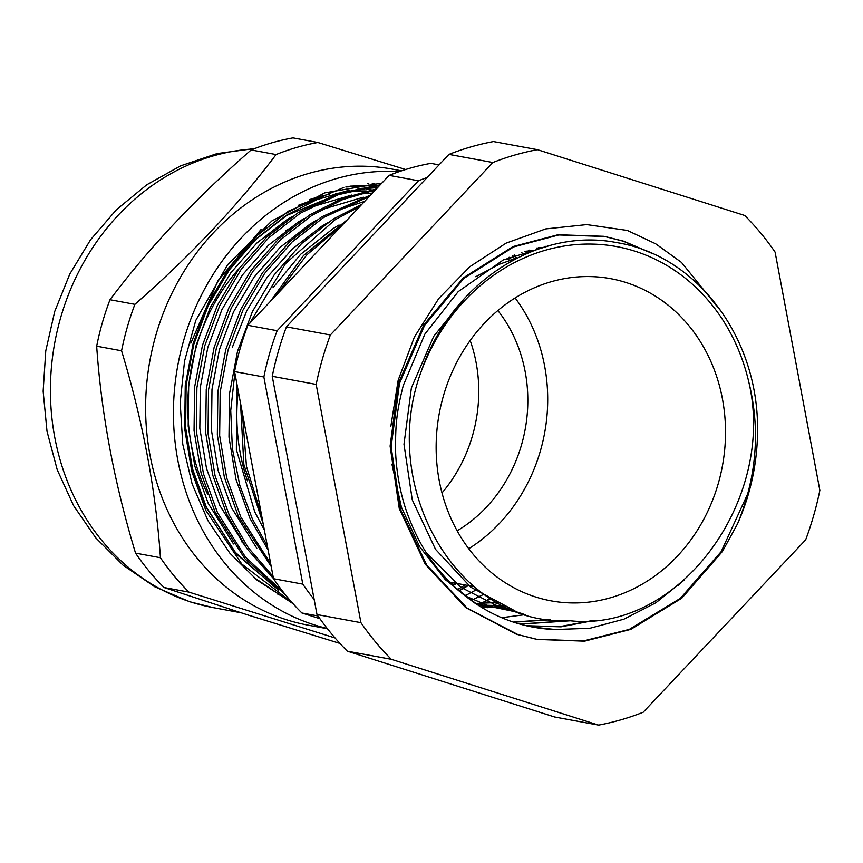 <?xml version="1.0" encoding="UTF-8"?>
<svg xmlns="http://www.w3.org/2000/svg" width="863" height="863" viewBox="0 0 863 863"><rect width="100%" height="100%" fill="white"/><g stroke="black" fill="none" stroke-linecap="round" stroke-linejoin="round"><path stroke-width="1.29" d="M442.007 492.913A141.316 124.207 100.5 0 0 472.546 435.481A141.316 124.207 100.5 0 0 470.173 340.497A141.316 124.207 -79.5 0 1 472.546 435.481A141.316 124.207 -79.5 0 1 442.007 492.913M497.854 310.529A141.316 124.207 -79.5 0 1 521.608 444.553A141.316 124.207 -79.5 0 1 457.142 530.799M509.127 257.26A188.156 165.372 -79.5 0 1 512.611 260.432A188.156 165.372 100.5 0 0 509.127 257.26M292.406 227.109A188.156 165.372 100.5 0 0 285.912 230.55A188.156 165.372 -79.5 0 1 292.406 227.109M239.612 267.918A188.156 165.372 100.5 0 0 196.052 347.703A188.156 165.372 100.5 0 0 207.875 494.704A188.156 165.372 -79.5 0 1 196.052 347.703A188.156 165.372 -79.5 0 1 239.612 267.918M309.364 199.687A207.67 182.535 -79.5 0 1 329.45 194.294M340.292 192.449A207.67 182.535 -79.5 0 1 342.363 192.179M348.091 191.575A207.67 182.535 -79.5 0 1 366.225 190.982M369.828 191.111A207.67 182.535 -79.5 0 1 374.089 191.359M241.78 541.824A188.156 165.372 100.5 0 0 243.032 543.043A188.156 165.372 -79.5 0 1 241.78 541.824M453.237 582.773A188.156 165.372 -79.5 0 1 451.198 583.593A188.156 165.372 100.5 0 0 453.237 582.773M247.454 480.842A188.156 165.372 -79.5 0 1 238.253 391.133A188.156 165.372 100.5 0 0 247.454 480.842M401.565 170.831L392.546 169.159A231.877 203.797 100.5 0 0 152.611 347.692A231.877 203.797 100.5 0 0 286.581 619.763A231.877 203.797 100.5 0 0 308.274 625.19L327.444 628.739M399.062 171.672A231.877 203.797 100.5 0 0 177.918 364.79A231.877 203.797 100.5 0 0 314.412 624.909A231.877 203.797 100.5 0 0 327.239 628.458M405.642 169.515L317.886 142.492A257.595 226.408 100.5 0 0 276.063 154.553C237.638 205.75 190.572 255.675 134.887 304.337A257.595 226.408 100.5 0 0 121.564 350.788C142.827 420.928 155.782 489.914 160.442 557.735A257.595 226.408 100.5 0 0 188.954 592.126L335.081 637.962M339.946 643.431L247.746 614.931L164.056 587.53A257.595 226.408 100.5 0 1 135.545 553.129C114.294 482.989 101.327 414.003 96.667 346.182A257.595 226.408 100.5 0 1 109.989 299.731C148.414 248.533 195.47 198.609 251.155 149.946A257.595 226.408 100.5 0 1 292.989 137.886L317.886 142.492M513.895 255.265L516.322 258.469M455.88 583.259L452.838 585.2M451.608 584.003L453.453 582.816M514.812 259.256L512.309 255.912M467.519 585.416L458.868 590.724M457.595 589.602L465.103 584.963M368.986 184.056L367.843 183.7M372.255 183.377L374.855 183.83M345.826 187.001L373.15 185.491M377.519 185.674L379.342 185.782M275.157 587.541L235.362 552.342L206.279 506.948L192.568 469.019L185.642 427.735L186.117 385.437L193.733 344.553L208.134 305.815L229.202 270.033L255.901 239.396L286.538 215.502L345.189 191.316M357.088 189.213L377.627 187.605M276.063 154.553L251.155 149.946M188.954 592.126L164.056 587.53M160.442 557.735L135.545 553.129M134.887 304.337L109.989 299.731M121.564 350.788L96.667 346.182M537.746 249.278A231.877 203.797 100.5 0 0 537.185 248.533M381.91 183.064L324.715 192.891L271.802 220.993L227.627 264.693L195.761 320.475L184.553 361.068L180.184 402.654L182.751 444.186L192.104 483.906L207.983 520.723L229.849 553.161L256.915 580.033L288.35 600.486M467.962 585.492L459.116 590.939M278.663 590.141L236.613 554.262L206.02 507.099L192.298 469.116L185.362 427.778L185.836 385.416L193.463 344.466L207.886 305.675L228.997 269.839L255.728 239.148L286.419 215.221L316.689 199.709L349.235 190.184M360.518 188.436L377.94 187.282M516.754 258.253L514.208 255.146L516.603 258.328M456.322 583.345L453.064 585.416M289.601 599.774L277.271 593.863M350 186.16L375.265 185.243M513.755 622.223L550.572 619.742M549.332 619.591L513.269 622.061M520.227 624.176L570.723 620.756M569.332 620.659L519.731 624.035M526.743 625.826L561.047 626.818L594.51 620.389M592.147 620.605L559.418 626.678L526.247 625.707M549.353 245.696L503.312 259.946L458.199 291.629L424.876 334.11L403.291 385.47C396.031 414.111 395.524 426.538 395.567 450.195C395.977 468.631 399.806 492.266 406.656 511.64C414.089 532.482 423.323 550.033 434.369 564.305C440.917 572.903 447.466 580.227 453.992 586.301C458.372 591.263 478.016 605.643 477.617 604.855A192.934 169.579 100.5 0 0 532.956 627.11A192.934 169.579 100.5 0 0 555.297 629.515L532.892 627.099M805.664 539.828A292.773 257.325 100.5 0 0 813.712 515.394A292.773 257.325 100.5 0 0 819.85 490.357L775.093 252.104A292.773 257.325 100.5 0 0 744.726 215.48L537.433 149.666A292.773 257.325 100.5 0 0 492.892 162.514L330.367 334.963A292.773 257.325 100.5 0 0 316.182 384.423L360.939 622.676A292.773 257.325 100.5 0 0 391.306 659.3L598.598 725.114A292.773 257.325 100.5 0 0 643.14 712.266L805.664 539.828M360.939 622.676L317.001 614.564A292.773 257.325 100.5 0 0 347.358 651.177L554.65 716.991L598.598 725.114M347.358 651.177L391.306 659.3M317.001 614.564L272.244 376.3L316.182 384.423M537.433 149.666L493.496 141.554A292.773 257.325 100.5 0 0 448.954 154.391L286.43 326.84A292.773 257.325 100.5 0 0 272.244 376.3M555.297 629.515L589.871 628.275L623.906 619.181L655.945 602.719L684.607 579.753M722.568 313.118L681.468 262.406L655.707 243.819L627.358 230.453L586.775 224.607L545.74 228.911L506.063 243.15L469.925 266.635L438.782 298.479L414.391 337.023L398.177 380.195L390.874 426.149M391.921 464.154L401.446 507.304L419.58 546.592L445.33 579.688L477.617 604.855L490.907 598.814M448.954 154.391L492.892 162.514M286.43 326.84L330.367 334.963M525.632 614.575L501.673 617.703M256.246 502.363A188.156 165.372 100.5 0 0 260.809 511.187M514.434 255.049L516.71 258.274M261.036 229.515L218.059 280.551L190.82 343.172M291.867 602.363L241.813 564.068L205.836 510.486L191.791 471.5L184.725 429.073L185.243 385.599L193.118 343.593L207.961 303.798L229.655 267.045L257.12 235.588L288.63 211.057L343.808 187.444M530.249 252.104L528.706 250.173M380.313 184.758L337.746 193.69L298.253 212.611L266.71 237.077L239.191 268.49L217.454 305.211L202.46 345.319L194.596 387.25L194.056 430.626L201.068 472.978L215.038 511.91L244.768 558.598L285.491 594.866M283.506 592.374L245.47 557.099L217.487 512.644L203.441 473.658L196.365 431.23L196.893 387.757L204.768 345.75L219.601 305.955L241.295 269.202L268.76 237.735L300.281 213.215L338.469 194.66L379.655 185.448M537.811 249.256L536.786 248.059M376.408 188.9L341.942 198.566L309.903 214.768L278.35 239.234L250.842 270.648L229.094 307.357L214.11 347.476L206.246 389.396L205.696 432.784L212.719 475.125L226.678 514.057L246.958 548.652L273.463 578.534M273.075 576.43L248.264 547.703L229.127 514.79L215.081 475.804L208.015 433.377L208.533 389.903L216.408 347.897L231.252 308.102L252.935 271.349L280.41 239.892L311.921 215.362L342.535 199.677L375.448 189.925M370.659 194.995L321.543 216.915L290 241.381L262.481 272.794L240.745 309.515L225.75 349.623L217.886 391.554L217.336 434.93L224.358 477.282L238.328 516.214L271.219 566.549M270.68 563.712L240.777 516.948L226.721 477.962L219.655 435.535L220.184 392.061L228.059 350.054L242.891 310.259L264.585 273.506L292.05 242.039L323.571 217.519L369.235 196.516M362.029 204.164L333.194 219.073L301.64 243.539L274.132 274.952L252.384 311.662L237.487 351.435L229.526 393.701L228.986 437.088L235.998 479.429L249.968 518.361L268.091 549.925M249.644 323.398L285.513 263.636L335.211 219.666L359.795 206.527M347.498 219.58L303.485 255.545L270.432 301.349M276.937 294.434L306.84 254.844L343.075 224.261M456.419 583.366L454.294 584.812M253.398 577.12L293.075 603.722M478.091 605.168L490.195 598.372M267.314 545.804L252.417 519.095L239.774 485.254L232.374 448.577L230.734 410.605L234.855 373.043M240.54 403.291L243.841 464.348L263.183 523.809M261.737 516.128L246.473 466.527L242.363 412.999M427.174 177.498A257.638 226.451 100.5 0 0 418.458 180.788L277.152 330.712A257.638 226.451 100.5 0 0 269.569 353.55A257.638 226.451 100.5 0 0 263.873 376.991L234.585 371.575A257.638 226.451 -79.5 0 1 240.27 348.134A257.638 226.451 -79.5 0 1 247.854 325.297L389.159 175.372A257.638 226.451 -79.5 0 1 430.842 163.355L439.073 164.876M421.295 371.241C377.994 486.764 457.487 626.527 568.846 620.616C678.803 633.744 776.732 499.655 748.739 381.77A196.451 172.665 100.5 0 0 593.776 244.132A196.451 172.665 100.5 0 0 421.295 371.241C450.518 283.603 537.239 227.023 616.355 242.546C696.053 255.07 757.887 336.29 757.563 428.695A204.251 179.526 -79.5 0 1 748.577 493.496A204.251 179.526 -79.5 0 1 737.509 523.873L722.493 551.371L681.813 598.178L630.788 629.386L584.531 641.166L537.304 639.429L517.962 634.607L467.088 608.07L426.624 564.931L400.475 509.386L391.133 446.872L399.461 383.496L424.553 325.448L463.916 278.393L513.604 246.937L558.782 234.963L604.909 236.494L623.766 241.23L651.63 253.215M747.854 493.517L721.166 551.662L680.368 598.339L629.278 629.397L583.248 641.004L536.268 639.235L516.452 634.262L465.642 607.563L425.297 564.283L399.289 508.663L390.108 446.117L398.436 383.312L423.83 324.779L463.302 277.854L513.064 246.548L558.005 234.747L603.884 236.311L623.226 241.198L648.458 251.867M681.457 582.482L678.534 585.427M443.355 396.117A163.819 143.992 100.5 0 0 551.058 600.853A163.819 143.992 100.5 0 0 718.307 483.409A163.819 143.992 100.5 0 0 610.605 278.663A163.819 143.992 100.5 0 0 443.355 396.117M468.76 548.706A163.819 143.992 100.5 0 0 540.497 450.54A163.819 143.992 100.5 0 0 515.103 297.951M263.873 376.991L302.794 584.132A257.638 226.451 100.5 0 0 314.175 599.515M514.963 610.875L470.723 587.164L435.524 549.343L412.277 499.904L403.981 444.283L411.381 387.929L433.701 336.343L464.618 298.231M523.01 613.744L503.517 609.019L461.047 587.423L426.333 552.687M475.761 276.71L499.537 264.186L517.25 257.994M519.709 612.633L490.227 606.56L465.103 595.902M524.909 251.316L534.477 250.464M514.661 610.756L476.009 603.809M536.937 248.026L540.648 248.296M509.062 608.415L478.685 605.546M539.569 247.444L541.91 247.886M503.237 605.686L477.929 605.06M538.361 247.713L540.551 248.328M497.336 602.59L475.427 603.41M737.509 523.873C756.808 476.775 760.551 429.407 748.739 381.77M482.277 607.789L504.046 606.085M319.914 618.706L301.91 612.989A257.638 226.451 -79.5 0 1 273.506 578.717L234.585 371.575M302.794 584.132L273.506 578.717M317.972 615.955L301.91 612.989M277.152 330.712L247.854 325.297M418.458 180.788L389.159 175.372M498.221 603.075L487.552 607.681M297.217 272.913L316.559 252.395M264.348 529.979L254.725 511.835L236.376 449.612L236.645 382.557M272.978 287.746L300.648 254.305L333.107 228.587L339.051 224.995M536.581 248.113L537.768 249.267M483.949 594.229L471.187 600.475M232.471 346.991L246.786 310.712L267.131 277.336L292.535 248.781L321.468 226.43L327.401 222.848M529.041 250.076L530.777 251.888M477.293 589.289L464.984 595.804M256.796 548.264L231.435 507.53L218.156 470.626L211.478 430.475L211.985 389.342L219.439 349.601L233.495 311.964L254.013 277.206L280.011 247.454L309.817 224.283L315.761 220.691M333.28 211.78L364.671 201.359M521.597 252.417L523.776 254.876M468.329 585.567L458.976 590.821M245.146 546.117L219.795 505.384L206.505 468.469L199.828 428.318L200.335 387.185L207.8 347.444L221.845 309.806L242.374 275.049L268.361 245.308L298.177 222.125L304.121 218.544M321.629 209.623L363.409 197.196M456.678 583.41L453.14 585.481M233.506 543.96L208.145 503.226L194.865 466.322L188.188 426.171L188.695 385.038L196.16 345.297L210.205 307.66L230.734 272.902L256.721 243.15L286.538 219.979L292.471 216.386M309.99 207.476L351.77 195.049M358.372 194.121L372.471 193.075M298.339 205.318L319.914 197.444M335.405 193.722L340.119 192.891M253.808 148.9A231.877 203.797 100.5 0 0 52.87 354.488A231.877 203.797 100.5 0 0 191.381 602.169A231.877 203.797 100.5 0 0 213.064 607.595L240.777 612.719M363.593 188.425L371.349 189.86M213.064 607.595L189.677 601.748L154.693 586.743L123.053 565.189L95.771 537.865L73.635 505.729L57.238 469.828L47.001 431.273L43.15 391.23L45.761 350.885L54.736 311.414L69.817 273.992L90.583 239.731L116.483 209.666L146.807 184.758L180.68 165.825L217.109 153.571L254.93 148.479M604.898 236.494L603.873 236.3M537.293 639.429L536.279 639.235M449.72 582.126L473.949 586.603M504.984 259.148L512.439 260.529M546.139 246.591L545.384 246.333"/></g></svg>

